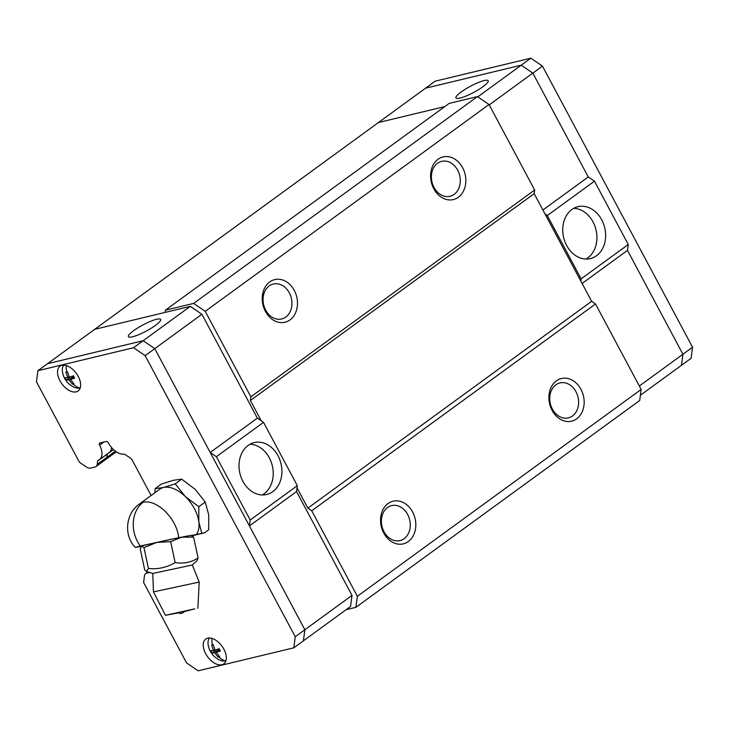 <?xml version="1.0" encoding="UTF-8"?>
<svg xmlns="http://www.w3.org/2000/svg" width="729" height="729" viewBox="0 0 729 729"><rect width="100%" height="100%" fill="white"/><g stroke="black" fill="none" stroke-linecap="round" stroke-linejoin="round"><path stroke-width="1.09" d="M155.377 325.435A18.28 3.49 151.9 0 1 138.692 334.684A18.28 3.49 151.9 0 1 128.386 336.661A18.28 3.49 151.9 0 1 133.644 330.665A18.28 3.49 151.9 0 1 150.329 321.416A18.28 3.49 151.9 0 1 160.635 319.439A18.28 3.49 151.9 0 1 155.377 325.435M262.221 494.955A26.691 21.114 76.5 0 0 269.329 457.848A26.691 21.114 76.5 0 0 250.02 444.234M278.022 455.762A26.691 21.114 -103.5 0 1 266.705 494.499A26.691 21.114 -103.5 0 1 242.912 481.35A26.691 21.114 -103.5 0 1 254.23 442.603A26.691 21.114 -103.5 0 1 278.022 455.762M296.557 491.565L249.418 525.919L304.868 629.756L303.419 640.818L350.549 606.464L352.007 595.402L296.557 491.565L297.332 485.66L263.524 422.346L257.346 418.118L201.897 314.281L190.305 306.353L94.661 329.344L378.451 122.536L444.781 106.589L378.451 122.536L435.204 81.174L530.858 58.174L477.796 96.848M103.965 441.984L99.618 445.155A15.355 8.921 53.9 0 1 99.463 459.635L109.086 452.627A15.355 8.921 -126.1 0 0 111.573 447.551A15.355 8.921 53.9 0 1 109.104 452.618A15.355 8.921 53.9 0 1 108.858 452.791M115.373 451.151L106.844 457.365L107.272 454.067L106.817 457.375L97.203 464.382A7.308 4.246 53.9 0 1 96.037 466.551A7.308 4.246 53.9 0 1 95.116 466.979L90.442 468.1A7.308 4.246 53.9 0 1 86.377 466.988L79.406 462.213L36.45 381.777L37.899 370.715L47.522 363.698L143.166 340.707L47.522 363.698L94.661 329.344L165.091 312.413L165.383 310.199L193.641 303.41L477.431 96.593L449.173 103.39L165.383 310.199M37.899 370.715L133.553 347.715L143.166 340.707L154.767 348.635L143.166 340.707L190.305 306.353M133.553 347.715L145.144 355.643L295.245 636.763L293.796 647.826L303.419 640.818L304.868 629.756L154.767 348.635L201.897 314.281M145.144 355.643L154.767 348.635L210.207 452.472L257.346 418.118M263.524 422.346L216.385 456.7L250.193 520.014L297.332 485.66M295.245 636.763L352.007 595.402M249.418 525.919L250.193 520.014M216.385 456.7L210.207 452.472M106.844 457.365A7.308 4.246 53.9 0 1 105.678 459.543A7.308 4.246 53.9 0 1 105.514 459.653M585.934 259.05A26.691 21.114 76.5 0 0 593.041 221.944A26.691 21.114 76.5 0 0 573.732 208.33M601.735 219.848A26.691 21.114 -103.5 0 1 590.417 258.595A26.691 21.114 -103.5 0 1 566.624 245.436A26.691 21.114 -103.5 0 1 577.942 206.699A26.691 21.114 -103.5 0 1 601.735 219.848M482.935 86.724A18.28 3.49 151.9 0 1 466.25 95.973A18.28 3.49 151.9 0 1 455.944 97.95A18.28 3.49 151.9 0 1 461.202 91.954A18.28 3.49 151.9 0 1 477.887 82.705A18.28 3.49 151.9 0 1 488.193 80.728A18.28 3.49 151.9 0 1 482.935 86.724M545 213.952L547.315 215.538L581.122 278.852L580.831 281.066M639.324 386.015L692.55 347.223L691.101 358.285L681.478 365.302L682.927 354.239L681.478 365.302L640.39 395.246M581.122 278.852L628.261 244.497L627.487 250.402L682.927 354.239L627.487 250.402L582.116 283.463M628.261 244.497L594.454 181.184L547.315 215.538M542.895 210.016L588.267 176.956L532.826 73.119L489.223 104.894M594.454 181.184L588.267 176.956L532.826 73.119L521.235 65.191L425.581 88.182L521.235 65.191L532.826 73.119L542.449 66.102L530.858 58.174M141.134 546.449L135.266 547.397L140.333 546.003L177.065 538.075A25.597 0.492 167.9 0 1 181.658 537.155A25.597 0.492 -12.1 0 1 191.28 535.432L196.137 534.63A29.251 16.995 -126.1 0 0 198.826 521.855A29.251 16.995 -126.1 0 0 194.397 508.632A29.251 16.995 -126.1 0 0 185.303 496.531A29.251 16.995 -126.1 0 0 163.478 487.491A29.251 16.995 -126.1 0 0 159.779 489.177L139.54 503.93A29.251 16.995 53.9 0 1 143.239 502.245A29.251 23.146 76.5 0 0 137.526 541.592A29.251 23.146 -103.5 0 0 140.333 546.003M192.256 535.769L204.567 532.808L208.722 529.792L208.694 514.665L205.241 502.044L198.807 506.737L185.303 496.531L175.242 483.828L163.478 487.491L155.159 488.649L154.867 492.758M146.465 571.418L152.78 573.459L192.274 564.993L197.003 560.729L198.078 558.004C191.044 562.46 183.398 563.982 175.142 562.56C166.895 567.472 158.002 569.449 148.452 568.502L146.465 571.418L144.707 569.878L140.232 548.983L141.626 546.057A25.597 0.492 -12.1 0 1 156.844 542.403A25.597 0.492 -12.1 0 1 177.065 538.075M178.787 612.77L165.437 615.312L153.454 591.875L199.208 582.079L192.274 564.993M165.437 615.312L194.843 608.824L184.665 611.513M196.137 534.63L201.815 533.336L198.826 521.855L198.807 506.737M155.159 488.649L161.592 483.965L173.347 480.302L181.676 479.135L175.242 483.828M205.241 502.044L195.172 489.341L181.676 479.135M191.845 535.56L191.445 535.432A25.597 0.492 167.9 0 0 191.28 535.432M204.567 532.808L201.815 533.336M141.626 546.057L141.426 546.158A25.597 0.492 -12.1 0 1 141.626 546.057L143.977 547.607L156.844 542.403L170.668 541.665L181.658 537.155L193.604 537.109L191.253 535.56M193.604 537.109L198.078 558.004M170.668 541.665L175.142 562.56M143.977 547.607L148.452 568.502M184.929 611.139C182.223 613.7 180.045 614.164 178.395 612.542L184.255 611.321M78.213 376.383A15.355 8.921 53.9 0 1 78.121 390.981A15.355 8.921 53.9 0 1 59.951 380.766A15.355 8.921 53.9 0 1 60.033 366.168A15.355 8.921 53.9 0 1 78.213 376.383M223.921 649.266A15.355 8.921 53.9 0 1 223.83 663.873A15.355 8.921 53.9 0 1 205.66 653.658A15.355 8.921 53.9 0 1 205.742 639.051A15.355 8.921 53.9 0 1 223.921 649.266M96.037 466.551L105.659 459.543A7.308 4.246 -126.1 0 0 106.817 457.375M99.618 445.155A2.196 1.276 53.9 0 1 99.636 443.086A2.196 1.276 53.9 0 1 99.919 442.959L106.152 441.464A2.196 1.276 53.9 0 1 108.466 443.032A15.355 8.921 53.9 0 0 123.948 454.131A2.196 1.276 53.9 0 1 125.069 454.486L130.464 458.177A3.654 2.123 53.9 0 1 132.295 460.263L151.113 495.492M99.463 459.635A15.355 8.921 53.9 0 1 98.169 460.327A2.196 1.276 53.9 0 0 97.978 460.427A2.196 1.276 53.9 0 0 97.631 461.083L97.203 464.382M293.796 647.826L198.142 670.826L186.551 662.898L143.604 582.453L144.47 575.801A7.308 4.246 53.9 0 1 145.636 573.623A7.308 4.246 53.9 0 1 146.556 573.204L148.224 571.992M149.673 572.456L146.556 573.204M692.55 347.223L542.449 66.102M80.29 387.71A14.115 8.201 53.9 0 1 79.452 387.992A14.115 8.201 53.9 0 1 74.03 387.208C67.341 383.937 63.459 378.606 62.375 371.216A14.115 8.201 53.9 0 1 63.815 365.101M73.119 383.992L72.362 384.156L68.963 379.864L66.412 380.082L65.191 377.804L67.751 377.586L65.938 372.127L67.505 371.754L69.31 377.203L73.456 375.818L74.668 378.096L70.531 379.481L73.93 383.782L73.119 383.992A19.947 15.783 -103.5 0 0 79.452 387.992M67.751 377.586L69.055 376.629M66.412 380.082L71.114 376.656M68.963 379.864L73.729 376.392M73.529 375.973L72.144 376.31M72.362 384.156L73.483 383.336M70.531 379.481L74.012 376.948M225.999 660.602A14.115 8.201 53.9 0 1 225.161 660.875A14.115 8.201 53.9 0 1 219.739 660.1C213.05 656.82 209.168 651.489 208.084 644.099A14.115 8.201 53.9 0 1 209.524 637.993M218.818 656.875L218.071 657.048L214.672 652.747L212.121 652.974L210.9 650.696L213.451 650.468L211.647 645.01L213.214 644.636L215.019 650.095L219.165 648.71L220.377 650.988L216.24 652.373L219.639 656.665L218.818 656.875A19.947 15.783 -103.5 0 0 225.161 660.875M213.451 650.468L214.763 649.521M212.121 652.974L216.823 649.548M214.672 652.747L219.438 649.275M219.238 648.865L217.853 649.193M218.071 657.048L219.192 656.228M216.24 652.373L219.721 649.831M294.288 290.415A21.934 17.359 -103.5 0 1 289.996 319.922A21.934 17.359 -103.5 0 1 265.429 311.447A21.934 17.359 -103.5 0 1 269.712 281.941A21.934 17.359 -103.5 0 1 294.288 290.415M265.675 310.117A17.979 14.225 76.5 0 0 281.704 318.974A17.979 14.225 76.5 0 0 289.331 292.876A17.979 14.225 76.5 0 0 273.302 284.018A17.979 14.225 76.5 0 0 265.675 310.117M434.028 187.426A17.979 14.225 76.5 0 0 450.057 196.292A17.979 14.225 76.5 0 0 454.167 194.379A17.979 14.225 76.5 0 0 457.675 170.194A17.979 14.225 76.5 0 0 441.646 161.337A17.979 14.225 76.5 0 0 437.537 163.241A17.979 14.225 76.5 0 0 434.028 187.426M458.35 197.24A21.934 17.359 -103.5 0 1 433.773 188.765A21.934 17.359 -103.5 0 1 438.065 159.25A21.934 17.359 -103.5 0 1 462.633 167.725A21.934 17.359 -103.5 0 1 458.35 197.24M412.614 512.013A21.934 17.359 -103.5 0 1 408.322 541.529A21.934 17.359 -103.5 0 1 383.755 533.045A21.934 17.359 -103.5 0 1 388.038 503.539A21.934 17.359 -103.5 0 1 412.614 512.013M384.001 531.714A17.979 14.225 76.5 0 0 400.03 540.581A17.979 14.225 76.5 0 0 407.657 514.483A17.979 14.225 76.5 0 0 391.628 505.616A17.979 14.225 76.5 0 0 384.001 531.714M552.354 409.033A17.979 14.225 76.5 0 0 568.383 417.89A17.979 14.225 76.5 0 0 572.484 415.977A17.979 14.225 76.5 0 0 576.001 391.792A17.979 14.225 76.5 0 0 559.972 382.935A17.979 14.225 76.5 0 0 555.862 384.848A17.979 14.225 76.5 0 0 552.354 409.033M576.675 418.838A21.934 17.359 -103.5 0 1 552.099 410.363A21.934 17.359 -103.5 0 1 556.391 380.857A21.934 17.359 -103.5 0 1 580.958 389.332A21.934 17.359 -103.5 0 1 576.675 418.838M355.916 607.321L357.365 596.258L641.156 389.441L639.707 400.503L355.916 607.321L346.166 609.663M357.365 596.258L311.73 510.783L307.866 508.14L297.04 487.874M261.21 420.761L250.393 400.503L250.876 396.813L205.232 311.338L193.641 303.41M641.156 389.441L595.511 303.966L591.647 301.323L534.175 193.686L534.658 189.996L489.022 104.52L477.431 96.593M205.232 311.338L489.022 104.52M250.876 396.813L534.658 189.996M307.866 508.14L591.647 301.323M534.175 193.686L250.393 400.503M595.511 303.966L311.73 510.783M113.469 449.547L97.631 461.083M143.239 502.245A29.251 16.995 53.9 0 1 174.158 523.386A29.251 16.995 53.9 0 1 178.705 537.747M66.202 365.502A19.947 15.783 76.5 0 0 66.694 371.963M211.911 638.394A19.947 15.783 76.5 0 0 212.403 644.846M109.104 452.618L113.405 449.483M105.678 459.543L116.294 451.807M135.266 547.397C123.411 535.296 125.643 513.398 139.54 503.93M197.878 608.369L199.208 582.079M152.78 573.45L153.454 591.875M145.636 573.623L147.987 571.91"/></g></svg>
